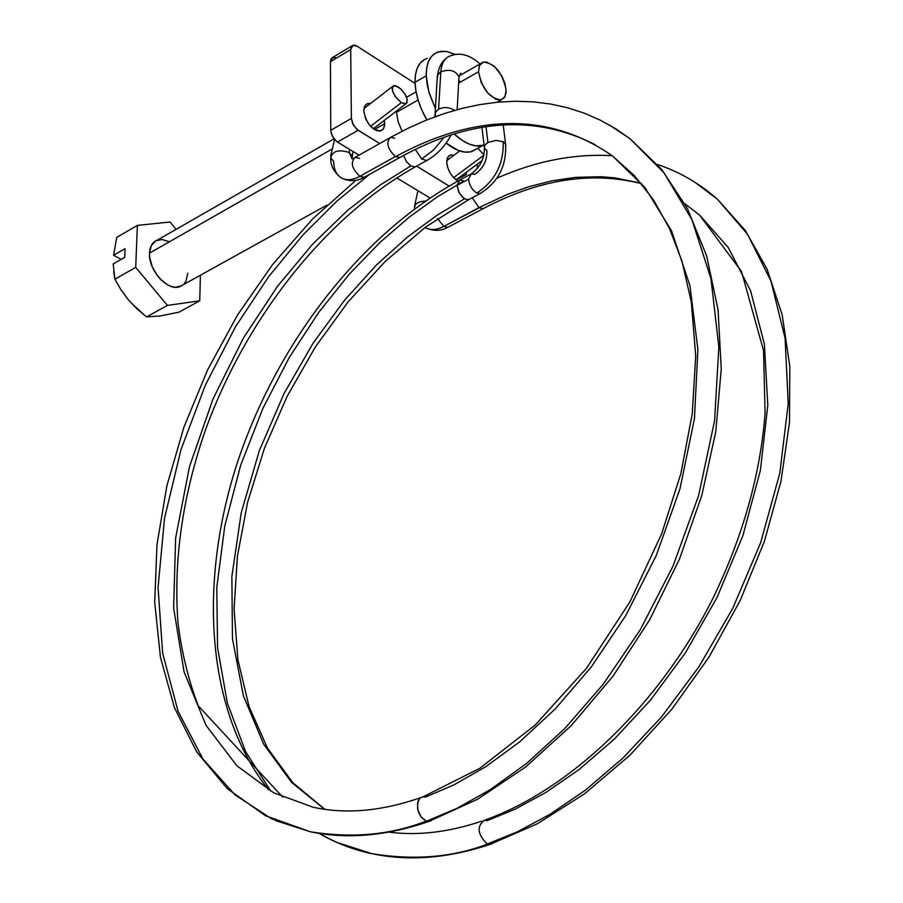 <?xml version="1.0" encoding="UTF-8"?>
<svg xmlns="http://www.w3.org/2000/svg" width="903" height="903" viewBox="0 0 903 903"><rect width="100%" height="100%" fill="white"/><g stroke="black" fill="none" stroke-linecap="round" stroke-linejoin="round"><path stroke-width="1.35" d="M458.634 83.076L478.522 71.766L479.64 65.332L483.308 62.081C494.878 63.345 502.474 72.658 506.109 90.029L505.014 96.587L501.255 99.872C489.697 98.529 482.123 89.16 478.522 71.766L458.634 83.076M424.568 59.463L420.38 62.894L417.31 67.973L415.493 74.52L415.019 82.263L426.239 75.807C426.148 62.725 430.189 54.744 438.35 51.877L446.229 51.415L455.135 54.383L446.703 51.494L440.822 51.336L435.697 52.995L431.521 56.426L428.485 61.506L426.69 68.041L426.239 75.807L415.019 82.263C415.493 94.341 419.432 106.893 426.837 119.93L421.611 109.568L418.134 100.143L415.911 90.921L415.019 82.263C414.974 69.204 419.048 61.223 427.232 58.334M334.008 138.87L157.449 240.04C152.562 241.902 149.921 246.271 149.514 253.133L331.424 149.401L149.514 253.133L149.729 257.581L152.347 266.972L157.472 275.81L160.745 279.58L168.06 285.1L171.818 286.635L175.442 287.267L181.763 285.777M396.53 112.277L418.078 99.985L396.53 112.277L398.167 121.905L402.106 131.217L398.065 121.544L396.53 112.277M121.171 259.364L113.564 255.267L116.747 237.376L137.369 225.389L116.747 237.376L113.564 255.267L125.043 248.652L113.564 255.267L121.171 259.364M170.069 222.014L137.369 225.389L135.721 267.367L167.416 305.417L199.755 300.812L200.387 275.234L199.755 300.812L178.963 312.167L199.755 300.812L167.416 305.417L146.512 316.919L167.416 305.417L135.721 267.367L114.918 279.196L135.721 267.367L137.369 225.389L170.069 222.014L176.096 229.362L170.069 222.014M131.883 303.622L146.512 316.919L160.26 315.948L178.963 312.167L160.26 315.948L146.512 316.919L136.827 308.679L128.158 299.57L120.867 289.626L114.918 279.196L113.18 263.947L124.682 257.355L125.043 248.652L124.682 257.355L113.18 263.947M184.223 283.723L186.074 280.889L187.745 273.372M169.437 241.756L162.088 239.487L155.711 240.819L151.286 245.616L149.514 253.133C148.239 270.031 167.631 291.567 179.618 286.748L183.106 284.817M446.105 143.103C455.631 150.62 464.108 153.476 471.535 151.659L477.461 148.419L470.452 151.907L464.639 152.065L458.227 150.395L446.105 143.103M484.053 145.101L482.789 145.507C474.38 147.46 464.842 143.633 454.175 134.028L462.754 140.721L469.515 144.198L475.915 145.891L484.053 145.101M435.46 108.665L428.823 91.79L426.239 75.807L427.142 84.487L429.388 93.731L435.46 108.665M458.758 80.751L460.654 81.834M478.522 71.766L481.254 82.704L487.755 93.043L495.803 99.262L500.657 100.007L504.235 97.84L505.996 93.133L506.109 90.029L504.777 82.941L501.571 75.547L494.359 66.314L486.446 61.957L482.112 62.589L479.324 66.032L478.522 71.766M122.345 291.443L128.158 299.57L120.867 289.626L114.918 279.196L113.654 271.498M384.667 123.688L383.696 128.452L380.773 130.924C371.867 130.213 366.2 123.474 363.774 110.719L365.636 118.677L368.582 123.88L372.397 128.057L376.483 130.585L380.219 131.059L383.03 129.434L384.509 125.957L384.272 120.381L384.667 123.688L374.395 129.535L384.667 123.688M466.399 174.448L466.185 172.371L466.399 174.448L456.229 179.945L466.399 174.448M458.002 181.018C451.5 176.886 447.741 170.622 446.725 162.235L447.628 167.337L449.908 172.597L453.204 177.214L458.002 181.018M477.427 168.387L477.258 164.177L477.427 168.387M430.02 197.994L396.756 177.902L430.02 197.994M351.922 45.929L332.722 57.408L330.43 61.664L330.769 130.303L351.38 118.428L353.389 125.133L358.107 130.292L337.474 142.087L333.771 138.543L331.299 133.576L330.769 130.303L332.248 136.014L336.729 141.59L359.089 155.147L337.474 142.087L358.107 130.292L379.7 143.521L356.809 129.355L352.542 123.44L351.38 118.428L330.769 130.303L330.43 61.664L350.703 49.563L351.38 118.428L350.703 49.563L351.165 47.001L352.565 45.477L354.665 45.206L357.148 46.245L415.064 83.448L357.148 46.245L352.96 45.308L350.703 49.563L330.43 61.664L330.916 59.113L332.315 57.578L335.656 57.657M416.588 166.129L449.096 186.041L416.588 166.129M370.569 103.495L368.3 103.416L365.455 104.996L363.774 110.719L364.259 107.175L365.771 104.658L367.611 103.574L370.569 103.495M453.972 155.248L450.789 154.932L448.181 156.558L446.725 162.235L447.154 158.612L448.622 156.072L450.439 155.023L453.972 155.248M444.107 137.335L433.643 149.966L421.656 158.996L426.747 160.52L428.157 159.752L426.803 160.497L421.656 158.996L415.29 149.424L421.656 158.996L433.643 149.966L444.107 137.335M275.539 820.59L310.384 831.765C352.373 838.481 390.976 834.925 426.193 821.109L421.238 817.125L417.954 810.273L417.513 803.027L420.076 797.992L423.022 796.785L425.358 797.123L454.074 784.786L485.6 766.805L519.586 741.927L555.255 708.945L591.296 666.933L625.79 615.541L656.278 555.48L680.004 488.726L694.452 418.608L697.895 349.416L689.926 285.585L671.55 230.818L644.877 187.418L612.606 156.05C531.799 99.465 447.369 128.192 395.638 156.659C447.369 128.192 531.799 99.465 612.606 156.05L634.414 175.656L653.512 199.868L669.495 228.504L681.979 261.26L691.314 301.974L695.716 355.827L692.274 413.642L680.873 473.578L661.707 533.65L629.899 601.906L586.194 668.683L535.186 725.041L479.798 768.306L423.089 796.785M313.081 807.226L273.632 792.755L236.879 765.778L205.974 725.267L184.077 671.809L173.624 607.956L175.645 537.917L189.472 466.704L213.006 398.991L243.325 338.23L277.447 286.375L312.822 243.923L347.553 210.433L380.445 184.855L410.809 165.938L406.395 161.581L403.562 155.463L406.395 161.581L410.809 165.938L380.445 184.855L347.553 210.433L312.822 243.923L277.447 286.375L243.325 338.23L213.006 398.991L189.472 466.704L175.645 537.917L173.624 607.956L184.077 671.809L205.974 725.267L236.879 765.778L273.632 792.755L313.081 807.226C345.714 814.404 381.461 811.255 420.335 797.778M422.999 796.785L420.064 798.004L418.055 801.006L417.468 807.79L418.778 812.756L421.249 817.136L426.476 821.211L457.008 808.32L490.555 789.47L526.731 763.317L564.747 728.574L603.238 684.226L640.171 629.91L672.938 566.305L698.64 495.454L714.566 420.843L718.844 347L710.977 278.632L691.969 219.745L664.032 172.834L629.978 138.701L609.299 124.953L629.978 138.701L664.032 172.834L691.969 219.745L710.977 278.632L718.844 347L714.566 420.843L698.64 495.454L672.938 566.305L640.171 629.91L603.238 684.226L564.747 728.574L526.731 763.317L490.555 789.47L457.008 808.32L426.476 821.211L428.733 821.527M431.442 820.534L428.711 821.527L426.193 821.109C390.976 834.925 352.373 838.481 310.384 831.765C346.899 839.429 386.315 836.009 428.643 821.527L477.518 799.279L525.591 767.042L571.294 725.583L613.103 676.031L649.584 619.932L679.474 559.092L701.778 495.566L715.819 431.465L721.249 368.909L718.077 309.831L706.654 255.989L687.567 208.819L661.673 169.448L629.978 138.701L615.338 128.542L599.964 119.997L583.981 113.056L567.445 107.728L550.458 104.003L533.109 101.847L515.489 101.249L497.655 102.186L479.696 104.601L461.693 108.462L443.712 113.733L425.81 120.347L408.043 128.271L390.502 137.437L355.06 157.415C350.274 162.416 351.865 168.726 359.834 176.333L395.39 156.512C387.432 148.792 385.795 142.426 390.491 137.437C385.795 142.426 387.432 148.792 395.39 156.512L359.834 176.333C352.362 180.329 346.03 180.758 340.826 177.609C336.176 174.437 333.794 169.019 333.659 161.344L330.701 157.89C332.496 150.97 338.681 149.176 349.247 152.517L352.147 155.926L352.136 157.946L352.147 155.926L349.247 152.517L352.023 158.86L349.247 152.517C338.681 149.176 332.496 150.97 330.701 157.89C330.363 165.238 333.738 171.807 340.803 177.598C346.03 180.758 352.362 180.329 359.834 176.333L364.327 177.259L359.834 176.333C351.865 168.726 350.274 162.416 355.071 157.415L359.62 158.364M349.551 149.379L349.247 152.517L349.551 149.379M499.19 101.023L500.081 101.971L499.19 101.023M435.438 116.611L435.37 112.457L438.565 109.184L440.822 71.834C441.657 61.81 445.721 56.268 452.979 55.207C445.721 56.268 441.657 61.81 440.822 71.834C449.559 68.786 455.62 70.49 459.006 76.947L458.837 79.408L458.972 76.823C455.507 70.457 449.457 68.797 440.822 71.834L438.169 74.193L437.255 76.608L435.201 112.886M470.045 174.516L459.785 180.058L456.997 185.431L458.758 191.967L462.122 196.831L464.526 198.795L468.578 199.71L469.876 199.021L468.589 199.71L464.526 198.795L437.131 215.174L407.648 236.891L376.562 264.884L344.698 300.01L313.33 342.813L284.185 393.234L259.409 450.428L241.293 512.498L231.868 576.509L232.477 638.85L243.392 695.795L263.71 744.275L291.556 782.314L324.561 809.291L291.556 782.314L263.71 744.275L243.392 695.795L232.477 638.85L231.868 576.509L241.293 512.498L259.409 450.428L284.185 393.234L313.33 342.813L344.698 300.01L376.562 264.884L407.648 236.891L437.131 215.174L464.526 198.795L459.334 193.05L456.997 185.431L468.555 179.2C469.334 185.408 472.1 190.025 476.863 193.028C495.104 180.995 503.885 163.883 503.185 141.681L505.556 143.972L505.759 145.597L505.567 143.995L503.185 141.681C503.885 163.883 495.104 180.995 476.863 193.028L480.204 193.524L481.457 192.836L480.159 193.535L476.863 193.028C472.1 190.025 469.334 185.408 468.555 179.2L471.264 173.839L468.555 179.2L456.997 185.431L459.774 180.058L463.894 180.984L437.583 196.685L409.454 216.957L379.836 242.568L349.303 274.185L318.748 312.359L289.389 357.272L262.773 408.607L240.638 465.384L224.802 525.862L216.776 587.582L217.567 647.654L227.364 703.144L245.548 751.533L270.742 791.084M484.426 148.239C484.211 159.018 479.843 167.552 471.321 173.816L474.673 174.347C483.105 168.759 487.168 160.824 486.864 150.564L484.426 148.239L484.2 146.986L485.046 144.83L487.913 142.505L486.006 126.713L487.913 142.505L484.776 145.248L484.414 148.205M336.796 842.386L371.81 853.64C413.924 860.582 452.493 857.41 487.53 844.113L487.259 844.012C477.54 834.428 476.547 826.505 484.29 820.251L486.694 820.658M484.313 820.251C476.547 826.482 477.529 834.406 487.259 844.012L517.08 831.945L549.904 814.371L585.449 790.125L623.002 758.012L661.38 717.117L698.753 667.057L732.751 608.362L760.642 542.737L779.797 473.161L788.217 403.596L785.091 338.298L770.959 281.036L747.594 234.328L717.456 199.27L694.768 182.146L717.456 199.27L747.594 234.328L770.959 281.036L785.091 338.298L788.217 403.596L779.797 473.161L760.642 542.737L732.751 608.362L698.753 667.057L661.38 717.117L623.002 758.012L585.449 790.125L549.904 814.371L517.08 831.945L487.259 844.012L489.821 844.508L492.349 843.616M472.235 197.757L478.951 207.611L507.791 194.201L529.011 186.684L551.789 180.848L576.024 177.315L601.466 176.74L614.548 177.812L641.062 183.185L614.548 177.812L601.466 176.74L576.024 177.315L551.789 180.848L529.011 186.684L507.791 194.201L478.951 207.611L472.235 197.757M684.835 203.728L699.656 215.151L684.835 203.728M447.832 227.308L443.824 226.45C436.781 230.039 430.663 230.468 425.471 227.737C433.417 231.337 440.867 231.191 447.82 227.308L483.15 208.661L479.188 207.758L443.824 226.45L447.82 227.308M365.715 176.491L364.327 177.259C356.866 181.435 349.258 181.695 341.526 178.026M401.225 156.727L399.871 157.494L395.638 156.659L399.871 157.483L401.225 156.727M401.35 102.603L370.569 126.307L401.35 102.603C393.358 95.583 390.773 89.928 393.584 85.627L398.189 86.79C406.158 93.822 408.732 99.477 405.899 103.755L401.35 102.603L405.233 103.901L406.858 103.021L407.23 99.42L405.086 94.239L401.169 89.205L395.446 85.571L392.658 86.327L392.105 88.46L392.715 91.553L395.57 96.926L401.35 102.603M484.437 207.983L483.15 208.661L484.437 207.983M425.053 227.5C430.302 230.491 436.555 230.141 443.824 226.45L437.583 218.56L443.824 226.45L478.951 207.611L483.139 208.661C538.673 179.302 591.442 170.972 641.469 183.67M425.516 201.053C418.044 201.55 414.398 203.909 414.579 208.141C414.398 203.909 418.044 201.55 425.516 201.053M483.827 155.26L453.611 177.654L483.827 155.26M483.918 154.819L477.8 148.227L483.918 154.819M414.793 208.717L414.579 208.141L414.624 208.841M486.965 820.759L514.981 809.223L545.83 792.495L579.195 769.446L614.435 738.993L650.386 700.276L685.321 652.971L716.993 597.583L742.842 535.772L760.394 470.395L767.81 405.176L764.367 344.156L750.607 290.811L728.258 247.49L699.656 215.151L741.498 271.476L763.509 350.488L765.089 412.998C760.473 474.199 743.079 536.021 712.896 598.452C659.224 705.288 569.071 790.418 484.38 820.251M489.844 844.508L487.53 844.113C452.493 857.41 413.924 860.582 371.81 853.64C353.976 850.039 336.492 843.3 319.357 833.413M503.185 141.681L495.77 140.416L487.913 142.505L495.77 140.416L503.185 141.681M437.312 78.008L437.921 74.599L440.822 71.834L438.565 109.184L435.37 112.457L434.749 116.871M390.502 137.437L394.792 138.283M355.985 180.239L312.427 219.136L272.638 264.477L237.489 315.068L207.701 369.677L183.952 427.051L166.863 485.893L156.964 544.836L154.706 602.459L160.452 657.26L174.448 707.67L196.775 752.03L227.274 788.624L265.437 815.725L310.384 831.765L271.701 818.818L235.062 794.922L202.961 759.051L178.06 711.271L162.63 653.106L158.059 587.481L164.549 518.232L181.029 449.468L205.523 384.734L235.593 326.593L268.823 276.442L303.194 234.667L337.112 200.906L369.553 174.347M416.531 166.163L415.188 166.908L410.809 165.938L415.188 166.908L416.531 166.163M454.198 110.234C449.197 107.073 443.983 106.723 438.565 109.184C443.983 106.723 449.197 107.073 454.198 110.234L454.435 110.426M459.108 75.886L481.073 63.357M406.587 97.276L416.08 91.846M179.618 286.748L326.784 205.195M471.535 151.659L482.789 145.507M496.977 102.253L501.255 99.872M450.439 155.023L448.757 155.948M367.611 103.574L365.839 104.601M451.116 134.987C445.032 146.331 436.928 154.831 426.803 160.497L415.188 166.908C324.527 217.725 244.736 319.843 204.631 432.334C182.225 498.038 173.353 561.655 178.015 623.194C181.751 652.711 188.479 680.23 198.208 705.762L282.876 797.27M353.694 158.183L352.012 158.849L353.005 151.467M500.352 101.949L500.115 100.504M479.99 63.978C470.136 54.959 460.361 52.193 450.653 55.681M457.166 109.658L458.972 76.823L460.778 73.109L460.316 75.197M503.197 124.84L505.556 143.972C506.764 165.644 498.298 182.169 480.159 193.535L468.578 199.71L425.889 226.879L385.502 261.17L348.377 301.568L315.328 347.012L287.109 396.372L264.353 448.498L247.625 502.192L237.41 556.214L234.08 609.209L237.918 659.822L249.047 706.575L267.435 748.034L292.854 782.743L324.888 809.336M458.498 180.747C359.879 235.096 276.205 344.336 236.913 464.018C198.299 583.575 206.132 711.383 268.597 789.854M319.064 833.367C335.227 842.781 352.802 849.542 371.81 853.64C408.37 861.428 447.685 858.392 489.753 844.508L537.409 823.739L584.602 793.76L629.876 755.258L671.787 709.273L708.957 657.17L740.155 600.585L764.401 541.326L780.971 481.31L789.482 422.423L789.82 366.437L782.201 314.921L767.11 269.218L745.235 230.4L717.456 199.27C699.464 183.377 679.462 171.784 657.452 164.504M481.83 821.143C448.87 832.239 417.897 835.896 388.911 832.115M612.121 155.7C574.24 153.51 535.84 160.994 496.932 178.173M595.077 144.638C535.107 114.331 470.034 118.609 399.871 157.494L364.327 177.259M405.899 103.755L373.334 128.802M484.234 146.625L481.942 127.379M482.089 160.599L456.094 179.855M459.729 150.936L446.771 160.621M414.545 206.392L417.908 190.68M445.529 58.876C441.319 62.307 438.644 67.838 437.515 75.48M392.636 86.361L363.909 108.653M330.69 155.993L334.539 139.513"/></g></svg>
